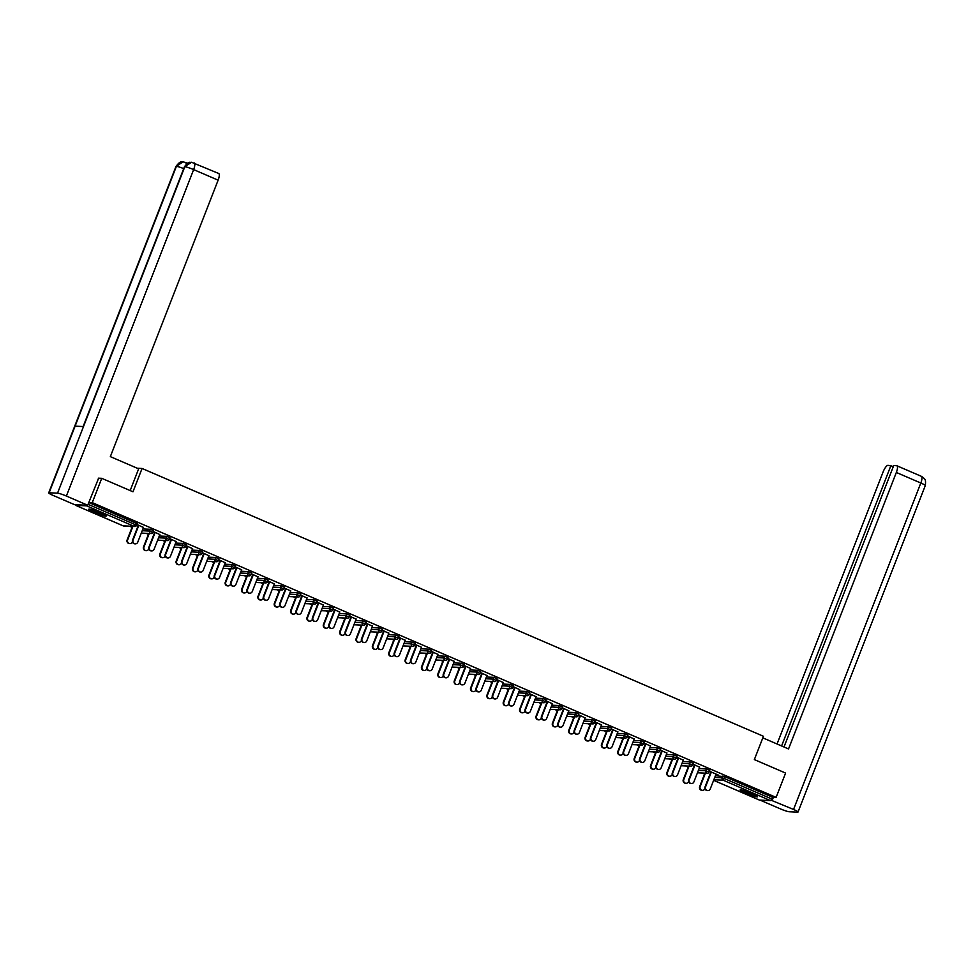 <?xml version="1.0" encoding="UTF-8"?>
<svg xmlns="http://www.w3.org/2000/svg" width="974" height="974" viewBox="0 0 974 974"><rect width="100%" height="100%" fill="white"/><g stroke="black" fill="none" stroke-linecap="round" stroke-linejoin="round"><path stroke-width="1.46" d="M94.441 512.507A9.35 1.023 -158.7 0 0 106.178 516.037A9.35 1.023 -158.7 0 0 100.492 512.787A9.35 1.023 -158.7 0 0 88.756 509.244A9.35 1.023 -158.7 0 0 94.441 512.507M745.804 793.238A9.35 1.023 -158.7 0 0 757.541 796.769A9.35 1.023 -158.7 0 0 751.855 793.518A9.35 1.023 -158.7 0 0 740.118 789.975A9.35 1.023 -158.7 0 0 745.804 793.238M129.712 526.264L132.062 527.275M146.063 533.314L148.413 534.324M162.427 540.363L164.776 541.374M178.778 547.412L181.127 548.423M195.141 554.462L197.491 555.472M211.492 561.511L213.842 562.522M227.855 568.56L230.205 569.571M244.206 575.61L246.556 576.62M260.569 582.659L262.919 583.669M276.92 589.708L279.27 590.719M293.284 596.758L295.633 597.768M309.635 603.807L311.984 604.83M325.998 610.856L328.348 611.879M342.361 617.906L344.699 618.928M358.712 624.967L361.062 625.978M375.075 632.016L377.425 633.027M391.426 639.066L393.776 640.076M407.789 646.115L410.139 647.126M424.14 653.164L426.49 654.175M440.504 660.214L442.853 661.224M456.855 667.263L459.204 668.274M473.218 674.312L475.568 675.323M489.569 681.362L491.919 682.372M505.932 688.411L508.282 689.422M522.283 695.46L524.633 696.471M538.646 702.51L540.996 703.52M554.997 709.559L557.347 710.57M571.361 716.608L573.71 717.619M587.712 723.658L590.061 724.668M604.075 730.707L606.425 731.717M620.426 737.756L622.776 738.767M636.789 744.806L639.139 745.828M653.14 751.855L655.49 752.878M669.503 758.904L671.853 759.927M685.866 765.966L688.204 766.976M702.217 773.015L704.567 774.026M98.277 478.161L101.734 478.319L132.988 491.785L142.07 468.47L137.285 468.251M142.07 468.47L763.446 736.283L754.351 759.598L785.604 773.064L776.12 797.377L772.492 797.219L724.997 776.741L724.303 778.518L771.798 798.984L772.492 797.219M771.798 798.984L770.568 800.628L759.476 800.08M101.734 478.319L92.25 502.633L776.12 797.377M75.522 504.69L75.729 505.396L86.71 505.883L87.441 505.238M88.792 502.474L92.25 502.633M709.376 771.213L718.252 775.036M709.316 771.371L711.276 772.224M715.987 774.257L718.191 775.207M142.91 528.955L150.325 529.284L153.478 530.647M88.768 502.535L137.115 523.598M715.427 775.706L724.997 776.741M159.833 534.556L153.235 531.512M153.161 531.682L155.122 532.522M175.624 543.054L183.051 543.395L186.192 544.746M192.548 548.654L185.949 545.61M185.876 545.781L187.836 546.621M208.339 557.152L215.765 557.493L218.907 558.845M225.262 562.753L218.663 559.709M218.59 559.88L220.55 560.72M241.065 571.251L248.48 571.592L251.621 572.943M257.976 576.851L251.377 573.808M251.316 573.978L253.264 574.818M273.779 585.35L281.194 585.691L284.335 587.042M290.702 590.95L284.091 587.906M284.031 588.077L285.979 588.917M306.493 599.448L313.908 599.789L317.049 601.141M323.417 605.049L316.806 602.017M316.745 602.176L318.693 603.016M339.208 613.559L346.622 613.888L349.763 615.239M356.131 619.16L349.52 616.116M349.459 616.274L351.407 617.126M371.922 627.658L379.336 627.986L382.478 629.35M388.845 633.258L382.234 630.215M382.173 630.373L384.121 631.225M404.636 641.756L412.051 642.085L415.192 643.449M421.559 647.357L414.948 644.313M414.887 644.484L416.835 645.324M437.35 655.855L444.765 656.184L447.906 657.547M454.274 661.456L447.663 658.412M447.602 658.582L449.55 659.422M470.065 669.954L477.479 670.282L480.62 671.646M486.988 675.554L480.377 672.51M480.316 672.681L482.264 673.521M502.779 684.052L510.193 684.393L513.335 685.745M519.702 689.653L513.091 686.609M513.03 686.78L514.978 687.62M535.493 698.151L542.908 698.492L546.049 699.843M552.416 703.752L545.805 700.708M545.744 700.878L547.692 701.718M568.207 712.25L575.622 712.591L578.763 713.942M585.131 717.85L578.519 714.806M578.459 714.977L580.407 715.817M600.921 726.348L608.336 726.689L611.477 728.041M617.845 731.949L611.234 728.905M611.173 729.076L613.121 729.916M633.636 740.447L641.05 740.788L644.204 742.139M650.559 746.047L643.948 743.016M643.887 743.174L645.835 744.014M666.35 754.558L673.764 754.887L676.918 756.238M683.273 760.158L676.662 757.115M676.601 757.273L678.561 758.125M699.064 768.656L706.479 768.985L709.632 770.349M699.636 767.208L693.025 764.164M692.964 764.322L694.912 765.174M682.713 761.607L690.128 761.936L693.269 763.299M666.922 753.109L660.311 750.065M660.25 750.224L662.198 751.064M649.999 747.508L657.413 747.837L660.555 749.189M634.208 738.998L627.597 735.967M627.536 736.125L629.484 736.965M617.285 733.398L624.699 733.739L627.84 735.09M601.482 724.899L594.883 721.856M594.81 722.026L596.77 722.866M584.57 719.299L591.985 719.64L595.126 720.991M568.767 710.801L562.168 707.757M562.095 707.928L564.056 708.768M551.844 705.2L559.271 705.541L562.412 706.893M536.053 696.702L529.454 693.658M529.381 693.829L531.341 694.669M519.13 691.102L526.544 691.443L529.698 692.794M503.339 682.604L496.74 679.56M496.667 679.73L498.627 680.57M486.416 677.003L493.83 677.344L496.983 678.695M470.625 668.505L464.026 665.461M463.953 665.632L465.913 666.472M453.701 662.904L461.116 663.233L464.269 664.597M437.91 654.406L431.312 651.363M431.238 651.533L433.199 652.373M420.987 648.806L428.402 649.134L431.555 650.498M405.196 640.308L398.597 637.264M398.524 637.434L400.484 638.274M388.273 634.707L395.688 635.036L398.841 636.399M372.482 626.209L365.883 623.165M365.81 623.323L367.77 624.176M355.559 620.608L362.973 620.937L366.127 622.289M339.768 612.098L333.157 609.067M333.096 609.225L335.056 610.065M322.844 606.51L330.259 606.839L333.412 608.19M307.053 597.999L300.442 594.968M300.382 595.126L302.342 595.966M290.13 592.399L297.545 592.74L300.698 594.091M274.339 583.901L267.728 580.857M267.667 581.028L269.615 581.868M257.416 578.3L264.831 578.641L267.972 579.993M241.625 569.802L235.014 566.758M234.953 566.929L236.901 567.769M224.702 564.202L232.116 564.543L235.258 565.894M208.911 555.704L202.3 552.66M202.239 552.83L204.187 553.67M191.988 550.103L199.402 550.444L202.543 551.795M176.197 541.605L169.586 538.561M169.525 538.732L171.473 539.572M159.273 536.004L166.688 536.345L169.829 537.697M143.482 527.506L136.871 524.462M136.81 524.633L138.758 525.473M707.538 790.571A2.703 2.557 -87.4 0 1 705.054 786.858L705.553 786.882A2.703 2.557 92.6 0 0 707.794 790.596A2.703 2.557 92.6 0 0 710.277 788.916L716.048 774.087M705.054 786.858L710.825 772.029M705.553 786.882L711.337 772.053M702.144 790.328A2.703 2.557 -87.4 0 1 699.661 786.615L700.16 786.639A2.703 2.557 92.6 0 0 702.4 790.352A2.703 2.557 92.6 0 0 704.884 788.672L704.933 788.538M705.419 773.149L700.16 786.639M704.908 773.137L699.661 786.615M756.007 795.514A8.096 0.889 21.3 0 1 743.369 790.864A8.096 0.889 21.3 0 1 742.091 790.097M744.964 790.912A7.488 0.816 -158.7 0 0 753.34 794.175M741.336 789.938A9.29 1.011 -158.7 0 0 742.505 790.62A9.29 1.011 -158.7 0 0 756.676 795.916M104.656 514.783A8.096 0.889 21.3 0 1 99.08 513.176A8.096 0.889 21.3 0 1 90.728 509.353M93.601 510.181A7.488 0.816 -158.7 0 0 99.202 512.519A7.488 0.816 -158.7 0 0 101.99 513.444M89.973 509.207A9.29 1.011 -158.7 0 0 99.275 513.395A9.29 1.011 -158.7 0 0 105.314 515.185M762.825 737.854L788.538 748.945L896.336 472.463A7.195 2.192 -66.7 0 0 896.847 465.755A7.195 2.192 -66.7 0 0 896.604 465.706L893.718 465.572L783.997 746.985M798.023 812.024A7.378 0.804 -158.7 0 0 793.542 809.455L920.82 483.019A7.195 2.192 -66.7 0 0 921.331 476.31L923.498 477.71C924.302 479.439 926.177 478.039 925.3 485.588L798.023 812.024A7.378 0.804 -158.7 0 1 797.609 812.133L789.184 811.744A7.378 0.804 -158.7 0 1 780.357 808.858L760.17 800.165M793.542 809.455L771.128 800.214M893.353 466.485L888.069 465.316A7.195 2.192 -66.7 0 0 883.138 471.866L777.045 743.99M890.954 465.45L781.598 745.95M772.212 800.263L773.38 797.256M130.175 490.579L138.649 468.835L110.342 456.636L218.127 180.166L193.643 169.61L66.378 496.046L87.709 505.25L98.63 478.185M66.378 496.046A7.378 0.804 -158.7 0 0 57.539 493.161L83.508 426.539L75.095 426.162L49.126 492.783L57.539 493.161M49.126 492.783A7.378 0.804 -158.7 0 0 48.7 492.881A7.378 0.804 -158.7 0 0 53.18 495.449L74.523 504.654L87.709 505.25M187.69 163.108L187.032 163.084M218.395 173.396A7.195 2.192 113.3 0 1 218.651 173.457A7.195 2.192 113.3 0 1 218.127 180.166M186.363 164.034L185.73 162.524L187.142 163.133M183.721 168.612A7.378 0.804 -158.7 0 0 176.391 166.347L183.002 161.867L185.73 162.524M194.167 162.902A7.195 2.192 -66.7 0 1 193.643 169.61A7.378 0.804 -158.7 0 0 184.817 166.724L191.537 162.256L218.651 173.457M691.187 783.522A2.703 2.557 -87.4 0 1 688.691 779.809L689.202 779.833A2.703 2.557 92.6 0 0 691.43 783.546A2.703 2.557 92.6 0 0 693.914 781.866L699.697 767.037M688.691 779.809L694.474 764.98M689.202 779.833L694.973 765.004M674.824 776.473A2.703 2.557 -87.4 0 1 672.34 772.759L672.839 772.784A2.703 2.557 92.6 0 0 675.079 776.497A2.703 2.557 92.6 0 0 677.563 774.817L683.334 759.988M672.34 772.759L678.111 757.93M672.839 772.784L678.622 757.955M658.473 769.423A2.703 2.557 -87.4 0 1 655.977 765.71L656.476 765.734A2.703 2.557 92.6 0 0 658.716 769.448A2.703 2.557 92.6 0 0 661.2 767.768L666.983 752.939M655.977 765.71L661.76 750.881M656.476 765.734L662.259 750.905M642.11 762.374A2.703 2.557 -87.4 0 1 639.626 758.661L640.125 758.685A2.703 2.557 92.6 0 0 642.365 762.399A2.703 2.557 92.6 0 0 644.837 760.718L650.62 745.889M639.626 758.661L645.397 743.832M640.125 758.685L645.908 743.856M625.758 755.325A2.703 2.557 -87.4 0 1 623.263 751.611L623.762 751.636A2.703 2.557 92.6 0 0 626.002 755.349A2.703 2.557 92.6 0 0 628.486 753.669L634.269 738.84M623.263 751.611L629.046 736.782M623.762 751.636L629.545 736.807M685.793 783.279A2.703 2.557 -87.4 0 1 683.298 779.565L683.809 779.59A2.703 2.557 92.6 0 0 686.037 783.303A2.703 2.557 92.6 0 0 688.521 781.623L688.569 781.489M689.056 766.1L683.809 779.59M688.557 766.088L683.298 779.565M669.43 776.229A2.703 2.557 -87.4 0 1 666.947 772.516L667.446 772.54A2.703 2.557 92.6 0 0 669.686 776.254A2.703 2.557 92.6 0 0 672.17 774.574L672.218 774.44M672.705 759.05L667.446 772.54M672.194 759.026L666.947 772.516M653.079 769.18A2.703 2.557 -87.4 0 1 650.583 765.467L651.095 765.491A2.703 2.557 92.6 0 0 653.323 769.204A2.703 2.557 92.6 0 0 655.806 767.524L655.855 767.39M656.342 752.001L651.095 765.491M655.843 751.977L650.583 765.467M636.716 762.131A2.703 2.557 -87.4 0 1 634.232 758.417L634.731 758.442A2.703 2.557 92.6 0 0 636.972 762.155A2.703 2.557 92.6 0 0 639.455 760.475L639.504 760.341M639.991 744.952L634.731 758.442M639.48 744.927L634.232 758.417M620.365 755.081A2.703 2.557 -87.4 0 1 617.869 751.368L618.38 751.392A2.703 2.557 92.6 0 0 620.608 755.106A2.703 2.557 92.6 0 0 623.092 753.426L623.141 753.292M623.628 737.902L618.38 751.392M623.129 737.878L617.869 751.368M609.395 748.263A2.703 2.557 -87.4 0 1 606.899 744.562L607.411 744.586A2.703 2.557 92.6 0 0 609.651 748.3A2.703 2.557 92.6 0 0 612.122 746.62L617.906 731.791M606.899 744.562L612.683 729.733M607.411 744.586L613.194 729.757M604.002 748.02A2.703 2.557 -87.4 0 1 601.518 744.319L602.017 744.343A2.703 2.557 92.6 0 0 604.257 748.044A2.703 2.557 92.6 0 0 606.741 746.376L606.79 746.242M607.277 730.853L602.017 744.343M606.765 730.829L601.518 744.319M593.032 741.214A2.703 2.557 -87.4 0 1 590.548 737.513L591.048 737.537A2.703 2.557 92.6 0 0 593.288 741.238A2.703 2.557 92.6 0 0 595.771 739.57L601.555 724.741M590.548 737.513L596.332 722.684M591.048 737.537L596.831 722.708M587.651 740.971A2.703 2.557 -87.4 0 1 585.155 737.269L585.654 737.294A2.703 2.557 92.6 0 0 587.894 740.995A2.703 2.557 92.6 0 0 590.378 739.327L590.427 739.193M590.914 723.804L585.654 737.294M590.414 723.779L585.155 737.269M576.681 734.165A2.703 2.557 -87.4 0 1 574.185 730.463L574.697 730.488A2.703 2.557 92.6 0 0 576.937 734.189A2.703 2.557 92.6 0 0 579.408 732.521L585.191 717.692M574.185 730.463L579.968 715.634M574.697 730.488L580.48 715.659M571.288 733.921A2.703 2.557 -87.4 0 1 568.804 730.22L569.303 730.244A2.703 2.557 92.6 0 0 571.543 733.946A2.703 2.557 92.6 0 0 574.015 732.278L574.076 732.144M574.563 716.754L569.303 730.244M574.051 716.73L568.804 730.22M560.318 727.115A2.703 2.557 -87.4 0 1 557.834 723.414L558.333 723.426A2.703 2.557 92.6 0 0 560.574 727.14A2.703 2.557 92.6 0 0 563.057 725.472L568.84 710.643M557.834 723.414L563.617 708.585M558.333 723.426L564.116 708.597M554.937 726.872A2.703 2.557 -87.4 0 1 552.441 723.171L552.94 723.183A2.703 2.557 92.6 0 0 555.18 726.896A2.703 2.557 92.6 0 0 557.664 725.228L557.712 725.094M558.199 709.705L552.94 723.183M557.7 709.681L552.441 723.171M543.967 720.066A2.703 2.557 -87.4 0 1 541.471 716.365L541.982 716.377A2.703 2.557 92.6 0 0 544.222 720.09A2.703 2.557 92.6 0 0 546.694 718.41L552.477 703.581M541.471 716.365L547.254 701.536M541.982 716.377L547.765 701.548M538.573 719.823A2.703 2.557 -87.4 0 1 536.077 716.121L536.589 716.134A2.703 2.557 92.6 0 0 538.829 719.847A2.703 2.557 92.6 0 0 541.301 718.167L541.361 718.045M541.848 702.656L536.589 716.134M541.337 702.631L536.077 716.121M527.604 713.017A2.703 2.557 -87.4 0 1 525.12 709.316L525.619 709.328A2.703 2.557 92.6 0 0 527.859 713.041A2.703 2.557 92.6 0 0 530.343 711.361L536.126 696.532M525.12 709.316L530.903 694.486M525.619 709.328L531.402 694.499M522.21 712.773A2.703 2.557 -87.4 0 1 519.726 709.072L520.226 709.084A2.703 2.557 92.6 0 0 522.466 712.798A2.703 2.557 92.6 0 0 524.949 711.117L524.998 710.996M525.485 695.606L520.226 709.084M524.986 695.582L519.726 709.072M511.253 705.967A2.703 2.557 -87.4 0 1 508.757 702.254L509.268 702.278A2.703 2.557 92.6 0 0 511.508 705.992A2.703 2.557 92.6 0 0 513.98 704.312L519.763 689.482M508.757 702.254L514.54 687.425M509.268 702.278L515.051 687.449M505.859 705.724A2.703 2.557 -87.4 0 1 503.363 702.011L503.875 702.035A2.703 2.557 92.6 0 0 506.115 705.748A2.703 2.557 92.6 0 0 508.586 704.068L508.647 703.934M509.134 688.557L503.875 702.035M508.623 688.533L503.363 702.011M494.889 698.918A2.703 2.557 -87.4 0 1 492.406 695.205L492.905 695.229A2.703 2.557 92.6 0 0 495.145 698.942A2.703 2.557 92.6 0 0 497.629 697.262L503.412 682.433M492.406 695.205L498.189 680.376M492.905 695.229L498.688 680.4M489.496 698.675A2.703 2.557 -87.4 0 1 487.012 694.961L487.511 694.986A2.703 2.557 92.6 0 0 489.752 698.699A2.703 2.557 92.6 0 0 492.235 697.019L492.284 696.885M492.771 681.508L487.511 694.986M492.272 681.483L487.012 694.961M478.538 691.869A2.703 2.557 -87.4 0 1 476.043 688.155L476.554 688.18A2.703 2.557 92.6 0 0 478.782 691.893A2.703 2.557 92.6 0 0 481.266 690.213L487.049 675.384M476.043 688.155L481.826 673.326M476.554 688.18L482.337 673.351M473.145 691.625A2.703 2.557 -87.4 0 1 470.649 687.912L471.16 687.936A2.703 2.557 92.6 0 0 473.401 691.65A2.703 2.557 92.6 0 0 475.872 689.969L475.933 689.836M476.42 674.458L471.16 687.936M475.909 674.434L470.649 687.912M462.175 684.819A2.703 2.557 -87.4 0 1 459.691 681.106L460.191 681.13A2.703 2.557 92.6 0 0 462.431 684.844A2.703 2.557 92.6 0 0 464.915 683.164L470.698 668.334M459.691 681.106L465.475 666.277M460.191 681.13L465.974 666.301M456.782 684.576A2.703 2.557 -87.4 0 1 454.298 680.863L454.797 680.887A2.703 2.557 92.6 0 0 457.037 684.6A2.703 2.557 92.6 0 0 459.521 682.92L459.57 682.786M460.057 667.409L454.797 680.887M459.558 667.385L454.298 680.863M445.824 677.77A2.703 2.557 -87.4 0 1 443.328 674.057L443.84 674.081A2.703 2.557 92.6 0 0 446.068 677.794A2.703 2.557 92.6 0 0 448.551 676.114L454.334 661.285M443.328 674.057L449.111 659.228M443.84 674.081L449.623 659.252M440.431 677.527A2.703 2.557 -87.4 0 1 437.935 673.813L438.446 673.838A2.703 2.557 92.6 0 0 440.686 677.551A2.703 2.557 92.6 0 0 443.158 675.871L443.219 675.737M443.706 660.36L438.446 673.838M443.194 660.335L437.935 673.813M429.461 670.721A2.703 2.557 -87.4 0 1 426.977 667.007L427.476 667.032A2.703 2.557 92.6 0 0 429.717 670.745A2.703 2.557 92.6 0 0 432.2 669.065L437.983 654.236M426.977 667.007L432.76 652.178M427.476 667.032L433.26 652.203M424.067 670.477A2.703 2.557 -87.4 0 1 421.584 666.764L422.083 666.788A2.703 2.557 92.6 0 0 424.323 670.502A2.703 2.557 92.6 0 0 426.807 668.821L426.856 668.688M427.343 653.311L422.083 666.788M426.843 653.286L421.584 666.764M413.11 663.671A2.703 2.557 -87.4 0 1 410.614 659.958L411.125 659.982A2.703 2.557 92.6 0 0 413.353 663.696A2.703 2.557 92.6 0 0 415.837 662.016L421.62 647.186M410.614 659.958L416.397 645.129M411.125 659.982L416.896 645.153M407.716 663.428A2.703 2.557 -87.4 0 1 405.221 659.715L405.732 659.739A2.703 2.557 92.6 0 0 407.96 663.452A2.703 2.557 92.6 0 0 410.444 661.772L410.504 661.638M410.979 646.261L405.732 659.739M410.48 646.237L405.221 659.715M396.747 656.622A2.703 2.557 -87.4 0 1 394.263 652.909L394.762 652.933A2.703 2.557 92.6 0 0 397.002 656.646A2.703 2.557 92.6 0 0 399.486 654.966L405.269 640.137M394.263 652.909L400.046 638.08M394.762 652.933L400.545 638.104M391.353 656.379A2.703 2.557 -87.4 0 1 388.869 652.665L389.369 652.69A2.703 2.557 92.6 0 0 391.609 656.403A2.703 2.557 92.6 0 0 394.093 654.723L394.141 654.589M394.628 639.2L389.369 652.69M394.129 639.188L388.869 652.665M380.396 649.573A2.703 2.557 -87.4 0 1 377.9 645.859L378.411 645.884A2.703 2.557 92.6 0 0 380.639 649.597A2.703 2.557 92.6 0 0 383.123 647.917L388.906 633.088M377.9 645.859L383.683 631.03M378.411 645.884L384.182 631.055M375.002 649.329A2.703 2.557 -87.4 0 1 372.506 645.616L373.018 645.64A2.703 2.557 92.6 0 0 375.246 649.354A2.703 2.557 92.6 0 0 377.729 647.673L377.778 647.54M378.265 632.15L373.018 645.64M377.766 632.138L372.506 645.616M364.033 642.523A2.703 2.557 -87.4 0 1 361.549 638.81L362.048 638.834A2.703 2.557 92.6 0 0 364.288 642.548A2.703 2.557 92.6 0 0 366.772 640.868L372.543 626.039M361.549 638.81L367.332 623.981M362.048 638.834L367.831 624.005M358.639 642.28A2.703 2.557 -87.4 0 1 356.155 638.567L356.654 638.591A2.703 2.557 92.6 0 0 358.895 642.304A2.703 2.557 92.6 0 0 361.378 640.624L361.427 640.49M361.914 625.101L356.654 638.591M361.415 625.089L356.155 638.567M347.681 635.474A2.703 2.557 -87.4 0 1 345.186 631.761L345.697 631.785A2.703 2.557 92.6 0 0 347.925 635.498A2.703 2.557 92.6 0 0 350.409 633.818L356.192 618.989M345.186 631.761L350.969 616.932M345.697 631.785L351.468 616.956M342.288 635.231A2.703 2.557 -87.4 0 1 339.792 631.517L340.303 631.542A2.703 2.557 92.6 0 0 342.531 635.255A2.703 2.557 92.6 0 0 345.015 633.575L345.064 633.441M345.551 618.052L340.303 631.542M345.052 618.027L339.792 631.517M331.318 628.425A2.703 2.557 -87.4 0 1 328.835 624.711L329.334 624.736A2.703 2.557 92.6 0 0 331.574 628.449A2.703 2.557 92.6 0 0 334.058 626.769L339.829 611.94M328.835 624.711L334.606 609.882M329.334 624.736L335.117 609.907M325.925 628.181A2.703 2.557 -87.4 0 1 323.441 624.468L323.94 624.492A2.703 2.557 92.6 0 0 326.18 628.206A2.703 2.557 92.6 0 0 328.664 626.526L328.713 626.392M329.2 611.002L323.94 624.492M328.688 610.978L323.441 624.468M314.967 621.375A2.703 2.557 -87.4 0 1 312.471 617.662L312.971 617.686A2.703 2.557 92.6 0 0 315.211 621.4A2.703 2.557 92.6 0 0 317.694 619.72L323.478 604.891M312.471 617.662L318.255 602.833M312.971 617.686L318.754 602.857M309.574 621.132A2.703 2.557 -87.4 0 1 307.078 617.419L307.589 617.443A2.703 2.557 92.6 0 0 309.817 621.156A2.703 2.557 92.6 0 0 312.301 619.476L312.35 619.342M312.837 603.953L307.589 617.443M312.337 603.929L307.078 617.419M298.604 614.326A2.703 2.557 -87.4 0 1 296.12 610.613L296.62 610.637A2.703 2.557 92.6 0 0 298.86 614.351A2.703 2.557 92.6 0 0 301.343 612.67L307.114 597.841M296.12 610.613L301.891 595.784M296.62 610.637L302.403 595.808M293.211 614.083A2.703 2.557 -87.4 0 1 290.727 610.369L291.226 610.394A2.703 2.557 92.6 0 0 293.466 614.107A2.703 2.557 92.6 0 0 295.95 612.427L295.999 612.293M296.486 596.904L291.226 610.394M295.974 596.879L290.727 610.369M282.253 607.265A2.703 2.557 -87.4 0 1 279.757 603.563L280.256 603.588A2.703 2.557 92.6 0 0 282.497 607.289A2.703 2.557 92.6 0 0 284.98 605.621L290.763 590.792M279.757 603.563L285.54 588.734M280.256 603.588L286.039 588.759M276.86 607.021A2.703 2.557 -87.4 0 1 274.364 603.32L274.875 603.344A2.703 2.557 92.6 0 0 277.103 607.046A2.703 2.557 92.6 0 0 279.587 605.378L279.635 605.244M280.122 589.854L274.875 603.344M279.623 589.83L274.364 603.32M265.89 600.215A2.703 2.557 -87.4 0 1 263.394 596.514L263.905 596.538A2.703 2.557 92.6 0 0 266.146 600.24A2.703 2.557 92.6 0 0 268.617 598.572L274.4 583.743M263.394 596.514L269.177 581.685M263.905 596.538L269.688 581.709M260.496 599.972A2.703 2.557 -87.4 0 1 258.013 596.271L258.512 596.295A2.703 2.557 92.6 0 0 260.752 599.996A2.703 2.557 92.6 0 0 263.236 598.328L263.284 598.194M263.771 582.805L258.512 596.295M263.26 582.781L258.013 596.271M249.539 593.166A2.703 2.557 -87.4 0 1 247.043 589.465L247.542 589.489A2.703 2.557 92.6 0 0 249.782 593.19A2.703 2.557 92.6 0 0 252.266 591.522L258.049 576.693M247.043 589.465L252.826 574.636M247.542 589.489L253.325 574.66M244.145 592.923A2.703 2.557 -87.4 0 1 241.649 589.221L242.149 589.246A2.703 2.557 92.6 0 0 244.389 592.947A2.703 2.557 92.6 0 0 246.872 591.279L246.921 591.145M247.408 575.756L242.149 589.246M246.909 575.731L241.649 589.221M233.176 586.117A2.703 2.557 -87.4 0 1 230.68 582.415L231.191 582.428A2.703 2.557 92.6 0 0 233.431 586.141A2.703 2.557 92.6 0 0 235.903 584.473L241.686 569.632M230.68 582.415L236.463 567.586M231.191 582.428L236.974 567.598M227.782 585.873A2.703 2.557 -87.4 0 1 225.298 582.172L225.798 582.184A2.703 2.557 92.6 0 0 228.038 585.898A2.703 2.557 92.6 0 0 230.509 584.23L230.57 584.096M231.057 568.706L225.798 582.184M230.546 568.682L225.298 582.172M216.812 579.067A2.703 2.557 -87.4 0 1 214.329 575.366L214.828 575.378A2.703 2.557 92.6 0 0 217.068 579.092A2.703 2.557 92.6 0 0 219.552 577.412L225.335 562.582M214.329 575.366L220.112 560.537M214.828 575.378L220.611 560.549M211.431 578.824A2.703 2.557 -87.4 0 1 208.935 575.123L209.434 575.135A2.703 2.557 92.6 0 0 211.675 578.848A2.703 2.557 92.6 0 0 214.158 577.168L214.207 577.046M214.694 561.657L209.434 575.135M214.195 561.633L208.935 575.123M200.461 572.018A2.703 2.557 -87.4 0 1 197.965 568.317L198.477 568.329A2.703 2.557 92.6 0 0 200.717 572.042A2.703 2.557 92.6 0 0 203.189 570.362L208.972 555.533M197.965 568.317L203.749 553.476M198.477 568.329L204.26 553.5M195.068 571.775A2.703 2.557 -87.4 0 1 192.572 568.061L193.083 568.086A2.703 2.557 92.6 0 0 195.324 571.799A2.703 2.557 92.6 0 0 197.795 570.119L197.856 569.985M198.343 554.608L193.083 568.086M197.832 554.583L192.572 568.061M184.098 564.969A2.703 2.557 -87.4 0 1 181.614 561.255L182.114 561.28A2.703 2.557 92.6 0 0 184.354 564.993A2.703 2.557 92.6 0 0 186.838 563.313L192.621 548.484M181.614 561.255L187.398 546.426M182.114 561.28L187.897 546.451M178.705 564.725A2.703 2.557 -87.4 0 1 176.221 561.012L176.72 561.036A2.703 2.557 92.6 0 0 178.96 564.75A2.703 2.557 92.6 0 0 181.444 563.069L181.493 562.935M181.98 547.558L176.72 561.036M181.481 547.534L176.221 561.012M167.747 557.919A2.703 2.557 -87.4 0 1 165.251 554.206L165.763 554.23A2.703 2.557 92.6 0 0 168.003 557.944A2.703 2.557 92.6 0 0 170.474 556.264L176.257 541.434M165.251 554.206L171.034 539.377M165.763 554.23L171.546 539.401M162.354 557.676A2.703 2.557 -87.4 0 1 159.858 553.962L160.369 553.987A2.703 2.557 92.6 0 0 162.609 557.7A2.703 2.557 92.6 0 0 165.081 556.02L165.142 555.886M165.629 540.509L160.369 553.987M165.117 540.485L159.858 553.962M151.384 550.87A2.703 2.557 -87.4 0 1 148.9 547.157L149.399 547.181A2.703 2.557 92.6 0 0 151.64 550.894A2.703 2.557 92.6 0 0 154.123 549.214L159.906 534.385M148.9 547.157L154.683 532.328M149.399 547.181L155.183 532.352M145.99 550.627A2.703 2.557 -87.4 0 1 143.507 546.913L144.006 546.938A2.703 2.557 92.6 0 0 146.246 550.651A2.703 2.557 92.6 0 0 148.73 548.971L148.779 548.837M149.266 533.46L144.006 546.938M148.766 533.435L143.507 546.913M135.033 543.821A2.703 2.557 -87.4 0 1 132.537 540.107L133.048 540.132A2.703 2.557 92.6 0 0 135.289 543.845A2.703 2.557 92.6 0 0 137.76 542.165L143.543 527.336M132.537 540.107L138.32 525.278M133.048 540.132L138.832 525.303M129.639 543.577A2.703 2.557 -87.4 0 1 127.144 539.864L127.655 539.888A2.703 2.557 92.6 0 0 129.895 543.602A2.703 2.557 92.6 0 0 132.367 541.921L132.427 541.788M132.914 526.41L127.655 539.888M132.403 526.386L127.144 539.864M770.568 800.628L723.073 780.162L713.845 779.736M713.625 780.32L759.586 800.129M714.733 777.483L722.148 777.812L724.303 778.518L723.073 780.162A1.802 1.704 -87.4 0 1 722.148 777.812L722.842 776.034M75.729 505.396L123.223 525.863L134.205 526.362L86.71 505.883M88.074 504.313L135.435 524.718L136.129 522.941M123.114 525.814L123.223 525.863A1.802 1.704 92.6 0 0 123.795 525.997L134.777 526.496A1.802 1.704 92.6 0 1 134.205 526.362L135.435 524.718L136.421 525.376A1.802 1.704 92.6 0 1 134.777 526.496A1.802 1.802 0 0 0 136.53 525.351L137.224 523.574M698.37 770.434L705.785 770.763A1.802 1.704 -87.4 0 0 706.71 773.113A1.802 1.704 92.6 0 0 708.938 772.114L709.729 770.324M706.479 768.985L705.785 770.763L709.035 772.09A1.802 1.802 0 0 1 707.282 773.234L697.457 772.796M682.019 763.385L689.434 763.713L690.128 761.936M665.656 756.335L673.071 756.664L673.764 754.887M649.305 749.274L656.72 749.615L657.413 747.837M632.942 742.225L640.356 742.565L641.05 740.788M616.591 735.175L624.005 735.516L624.699 733.739M600.227 728.126L607.642 728.467L608.336 726.689M583.876 721.077L591.291 721.417L591.985 719.64M567.513 714.027L574.928 714.368L575.622 712.591M551.162 706.978L558.577 707.319L559.271 705.541M534.799 699.929L542.214 700.269L542.908 698.492M518.448 692.879L525.863 693.22L526.544 691.443M502.085 685.83L509.499 686.171L510.193 684.393M485.722 678.781L493.148 679.109L493.83 677.344M469.371 671.731L476.785 672.06L477.479 670.282M453.007 664.682L460.434 665.011L461.116 663.233M436.656 657.633L444.071 657.961L444.765 656.184M420.293 650.583L427.708 650.912L428.402 649.134M403.942 643.534L411.357 643.863L412.051 642.085M387.579 636.485L394.994 636.813L395.688 635.036M371.228 629.435L378.642 629.764L379.336 627.986M354.865 622.386L362.279 622.715L362.973 620.937M338.514 615.324L345.928 615.665L346.622 613.888M322.151 608.275L329.565 608.616L330.259 606.839M305.799 601.226L313.214 601.567L313.908 599.789M289.436 594.177L296.851 594.517L297.545 592.74M273.085 587.127L280.5 587.468L281.194 585.691M256.722 580.078L264.137 580.419L264.831 578.641M240.371 573.029L247.786 573.369L248.48 571.592M224.008 565.979L231.422 566.32L232.116 564.543M207.657 558.93L215.071 559.271L215.765 557.493M191.294 551.881L198.708 552.221L199.402 550.444M174.943 544.831L182.357 545.16L183.051 543.395M158.579 537.782L165.994 538.111L166.688 536.345M142.228 530.733L149.643 531.061L150.325 529.284M681.094 765.747L690.919 766.185A1.802 1.802 0 0 0 692.684 765.04L689.434 763.713A1.802 1.704 -87.4 0 0 690.359 766.063A1.802 1.704 92.6 0 0 692.575 765.065L693.378 763.263M664.743 758.697L674.568 759.136A1.802 1.802 0 0 0 676.321 757.991L673.071 756.664A1.802 1.704 -87.4 0 0 673.996 759.002A1.802 1.704 92.6 0 0 676.224 758.016L677.015 756.214M648.38 751.648L658.205 752.086A1.802 1.802 0 0 0 659.97 750.942L656.72 749.615A1.802 1.704 -87.4 0 0 657.645 751.952A1.802 1.704 92.6 0 0 659.861 750.966L660.652 749.164M632.016 744.599L641.854 745.037A1.802 1.802 0 0 0 643.607 743.893L640.356 742.565A1.802 1.704 -87.4 0 0 641.282 744.903A1.802 1.704 92.6 0 0 643.51 743.917L644.301 742.115M615.665 737.549L625.491 737.988A1.802 1.802 0 0 0 627.256 736.843L624.005 735.516A1.802 1.704 -87.4 0 0 624.931 737.854A1.802 1.704 92.6 0 0 627.146 736.868L627.938 735.066M599.302 730.5L609.14 730.938A1.802 1.802 0 0 0 610.893 729.794L607.642 728.467A1.802 1.704 -87.4 0 0 608.567 730.804A1.802 1.704 92.6 0 0 610.795 729.818L611.587 728.016M582.951 723.451L592.776 723.889A1.802 1.802 0 0 0 594.542 722.745L591.291 721.417A1.802 1.704 -87.4 0 0 592.216 723.755A1.802 1.704 92.6 0 0 594.432 722.769L595.224 720.967M566.588 716.389L576.425 716.84A1.802 1.802 0 0 0 578.179 715.695L574.928 714.368A1.802 1.704 -87.4 0 0 575.853 716.706A1.802 1.704 92.6 0 0 578.081 715.72L578.873 713.918M550.237 709.34L560.062 709.79A1.802 1.802 0 0 0 561.815 708.646L558.577 707.319A1.802 1.704 -87.4 0 0 559.502 709.656A1.802 1.704 92.6 0 0 561.718 708.67L562.509 706.868M533.874 702.291L543.711 702.741A1.802 1.802 0 0 0 545.464 701.597L542.214 700.269A1.802 1.704 -87.4 0 0 543.139 702.607A1.802 1.704 92.6 0 0 545.367 701.621L546.158 699.819M517.523 695.241L527.348 695.692A1.802 1.802 0 0 0 529.101 694.547L525.863 693.22A1.802 1.704 -87.4 0 0 526.776 695.558A1.802 1.704 92.6 0 0 529.004 694.572L529.795 692.77M501.16 688.192L510.997 688.642A1.802 1.802 0 0 0 512.75 687.498L509.499 686.171A1.802 1.704 -87.4 0 0 510.425 688.508A1.802 1.704 92.6 0 0 512.641 687.522L513.444 685.72M484.808 681.143L494.634 681.593A1.802 1.802 0 0 0 496.387 680.449L493.148 679.109A1.802 1.704 -87.4 0 0 494.062 681.459A1.802 1.704 92.6 0 0 496.29 680.473L497.081 678.671M468.445 674.093L478.283 674.544A1.802 1.802 0 0 0 480.036 673.399L476.785 672.06A1.802 1.704 -87.4 0 0 477.71 674.41A1.802 1.704 92.6 0 0 479.926 673.424L480.73 671.622M452.094 667.044L461.919 667.494A1.802 1.802 0 0 0 463.673 666.35L460.434 665.011A1.802 1.704 -87.4 0 0 461.347 667.36A1.802 1.704 92.6 0 0 463.575 666.374L464.367 664.572M435.731 659.995L445.568 660.445A1.802 1.802 0 0 0 447.322 659.301L444.071 657.961A1.802 1.704 -87.4 0 0 444.996 660.311A1.802 1.704 92.6 0 0 447.212 659.325L448.016 657.523M419.38 652.945L429.205 653.384A1.802 1.802 0 0 0 430.958 652.251L427.708 650.912A1.802 1.704 -87.4 0 0 428.633 653.262A1.802 1.704 92.6 0 0 430.861 652.276L431.652 650.474M403.017 645.896L412.842 646.334A1.802 1.802 0 0 0 414.607 645.202L411.357 643.863A1.802 1.704 -87.4 0 0 412.282 646.212A1.802 1.704 92.6 0 0 414.498 645.226L415.301 643.424M386.666 638.847L396.491 639.285A1.802 1.802 0 0 0 398.244 638.14L394.994 636.813A1.802 1.704 -87.4 0 0 395.919 639.163A1.802 1.704 92.6 0 0 398.147 638.177L398.938 636.375M370.303 631.797L380.128 632.236A1.802 1.802 0 0 0 381.893 631.091L378.642 629.764A1.802 1.704 -87.4 0 0 379.568 632.114A1.802 1.704 92.6 0 0 381.784 631.115L382.587 629.326M353.952 624.748L363.777 625.186A1.802 1.802 0 0 0 365.53 624.042L362.279 622.715A1.802 1.704 -87.4 0 0 363.205 625.064A1.802 1.704 92.6 0 0 365.433 624.066L366.224 622.264M337.588 617.699L347.414 618.137A1.802 1.802 0 0 0 349.179 616.992L345.928 615.665A1.802 1.704 -87.4 0 0 346.854 618.003A1.802 1.704 92.6 0 0 349.069 617.017L349.873 615.215M321.237 610.649L331.063 611.088A1.802 1.802 0 0 0 332.816 609.943L329.565 608.616A1.802 1.704 -87.4 0 0 330.49 610.954A1.802 1.704 92.6 0 0 332.718 609.967L333.51 608.166M304.874 603.6L314.699 604.038A1.802 1.802 0 0 0 316.465 602.894L313.214 601.567A1.802 1.704 -87.4 0 0 314.139 603.904A1.802 1.704 92.6 0 0 316.355 602.918L317.159 601.116M288.511 596.551L298.348 596.989A1.802 1.802 0 0 0 300.102 595.845L296.851 594.517A1.802 1.704 -87.4 0 0 297.776 596.855A1.802 1.704 92.6 0 0 300.004 595.869L300.796 594.067M272.16 589.501L281.985 589.94A1.802 1.802 0 0 0 283.751 588.795L280.5 587.468A1.802 1.704 -87.4 0 0 281.425 589.806A1.802 1.704 92.6 0 0 283.641 588.82L284.432 587.018M255.797 582.452L265.634 582.89A1.802 1.802 0 0 0 267.387 581.746L264.137 580.419A1.802 1.704 -87.4 0 0 265.062 582.756A1.802 1.704 92.6 0 0 267.29 581.77L268.081 579.968M239.446 575.391L249.271 575.841A1.802 1.802 0 0 0 251.036 574.697L247.786 573.369A1.802 1.704 -87.4 0 0 248.711 575.707A1.802 1.704 92.6 0 0 250.927 574.721L251.718 572.919M223.083 568.341L232.92 568.792A1.802 1.802 0 0 0 234.673 567.647L231.422 566.32A1.802 1.704 -87.4 0 0 232.348 568.658A1.802 1.704 92.6 0 0 234.576 567.672L235.367 565.87M206.732 561.292L216.557 561.742A1.802 1.802 0 0 0 218.31 560.598L215.071 559.271A1.802 1.704 -87.4 0 0 215.997 561.608A1.802 1.704 92.6 0 0 218.213 560.622L219.004 558.82M190.368 554.243L200.206 554.693A1.802 1.802 0 0 0 201.959 553.549L198.708 552.221A1.802 1.704 -87.4 0 0 199.633 554.559A1.802 1.704 92.6 0 0 201.862 553.573L202.653 551.771M174.017 547.193L183.843 547.644A1.802 1.802 0 0 0 185.596 546.499L182.357 545.16A1.802 1.704 -87.4 0 0 183.27 547.51A1.802 1.704 92.6 0 0 185.498 546.524L186.29 544.722M157.654 540.144L167.491 540.594A1.802 1.802 0 0 0 169.245 539.45L165.994 538.111A1.802 1.704 -87.4 0 0 166.919 540.46A1.802 1.704 92.6 0 0 169.135 539.474L169.939 537.672M141.303 533.095L151.128 533.545A1.802 1.802 0 0 0 152.881 532.401L149.643 531.061A1.802 1.704 -87.4 0 0 150.556 533.411A1.802 1.704 92.6 0 0 152.784 532.425L153.575 530.623M925.3 485.588A7.378 0.804 -158.7 0 0 920.82 483.019L896.336 472.463M191.379 162.256C189.991 163.035 189.455 160.138 184.415 166.834A7.378 0.804 -158.7 0 1 184.817 166.724L83.508 426.539M75.095 426.162L176.391 166.347A7.378 0.804 -158.7 0 0 175.977 166.444L48.7 492.881M759.525 800.117L713.613 780.332M123.795 525.997A1.802 1.802 0 0 1 123.162 525.85L75.668 505.372M896.847 465.755L921.331 476.31M184.415 166.834L83.155 426.527M183.002 161.867C181.627 162.658 181.079 159.712 175.977 166.444"/></g></svg>
